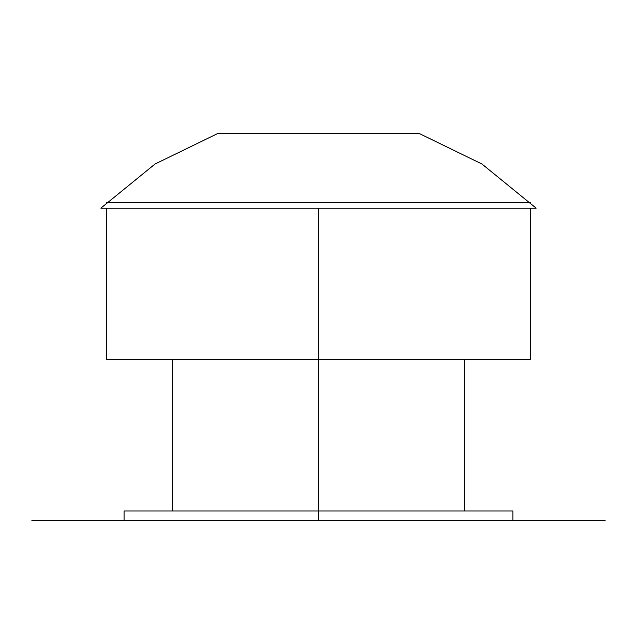<?xml version="1.0" encoding="UTF-8"?>
<svg xmlns="http://www.w3.org/2000/svg" width="637" height="637" viewBox="0 0 637 637"><rect width="100%" height="100%" fill="white"/><g stroke="black" fill="none" stroke-linecap="round" stroke-linejoin="round"><path stroke-width="0.96" d="M31.85 520.708L318.5 520.708L318.5 208.164L100.837 208.164L155.03 164.02L217.886 133.436L155.03 164.02L100.837 208.164M217.886 133.436L419.114 133.436L481.97 164.02L536.163 208.164L318.5 208.164L318.5 359.332L106.57 359.332L530.43 359.332L530.43 208.164M530.43 202.423L106.57 202.423M512.65 510.985L124.072 510.985L124.072 520.708M512.928 520.708L512.928 510.985L124.342 510.985M530.43 359.332L318.5 359.332L318.5 520.708L605.15 520.708M172.675 510.985L172.675 359.332M106.57 359.332L106.57 208.164M464.325 510.985L464.325 359.332"/></g></svg>
